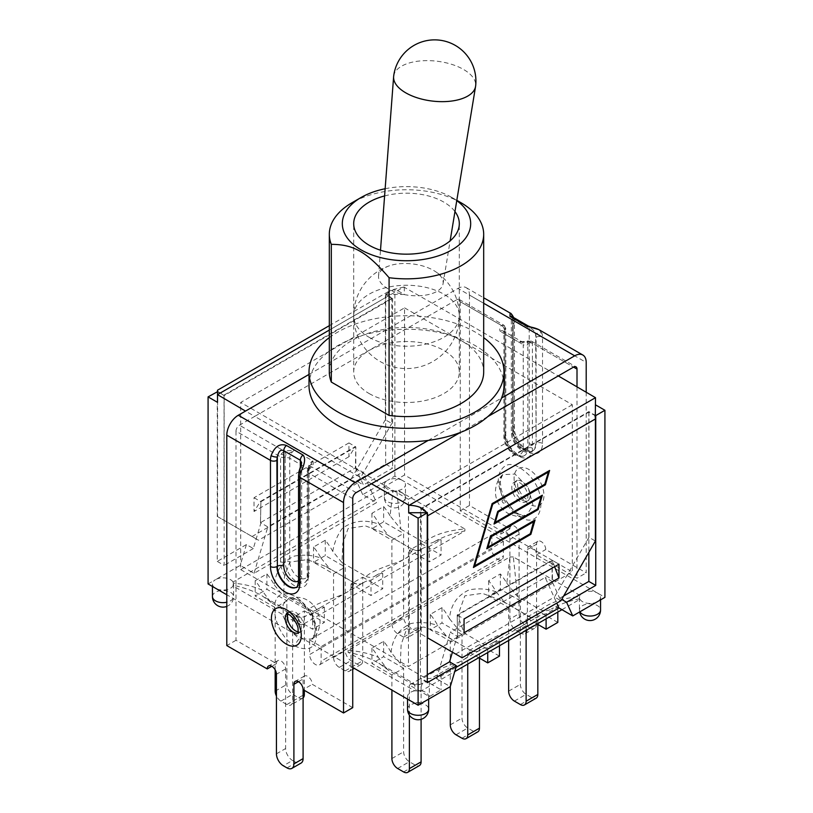 <?xml version="1.0" encoding="UTF-8"?>
<svg xmlns="http://www.w3.org/2000/svg" width="813" height="813" viewBox="0 0 813 813"><rect width="100%" height="100%" fill="white"/><g stroke="black" fill="none" stroke-linecap="round" stroke-linejoin="round"><path stroke-width="0.61" stroke-dasharray="4.07 3.05" d="M371.46 483.786L254.723 416.388L441.54 308.523L558.277 375.921M312.741 460.9C313.737 463.044 313.33 465.026 311.542 466.835A3.252 2.124 -127.7 0 0 309.56 466.906A3.252 2.124 -127.7 0 0 309.499 466.957A3.252 2.124 -127.7 0 0 308.94 468.217L312.741 460.9L294.357 450.28L286.013 454.985A3.252 1.585 -113.3 0 0 284.072 450.981L294.357 450.28A6.504 3.75 120 0 0 289.763 458.247L289.763 561.732A12.998 7.51 -120 0 0 298.96 577.647A12.998 7.51 -120 0 0 308.147 572.342L308.147 468.857A6.504 3.75 -60 0 1 312.741 460.9M352.73 498.572L308.147 472.841A3.252 1.88 180 0 1 307.192 471.51A3.252 1.88 180 0 1 308.147 470.188A1.626 0.935 -60 0 1 308.412 469.192L308.93 469.863A4.878 2.815 120 0 0 308.147 472.841L308.147 577.647A19.502 11.26 60 0 1 294.357 585.614A19.502 11.26 60 0 1 280.576 561.732L280.576 456.916L235.994 431.175A4.878 2.815 -60 0 1 239.439 425.209L254.723 416.388L245.526 411.083M309.011 385.545A97.489 56.29 180 0 1 311.45 373.025A97.489 56.29 180 0 1 384.813 330.667A97.489 56.29 180 0 1 503.989 385.545M309.011 374.427L457.973 288.422L483.684 303.269M299.174 470.879A4.553 1.616 -165.6 0 1 300.332 470.229A11.697 6.758 120 0 0 299.875 473.633A4.553 2.622 0 0 0 298.544 475.493M300.332 467.262L300.332 575.787A4.553 2.622 180 0 1 301.664 577.647L301.664 462.739L300.332 470.229L300.332 579.506A4.553 2.622 180 0 0 301.664 577.647C301.227 582.667 299.662 585.767 296.969 586.945A16.25 9.38 -120 0 0 300.332 579.506L299.875 579.771A4.553 2.622 0 0 0 298.544 581.63M513.125 323.981A4.553 2.622 0 0 0 514.456 322.121A4.553 2.622 0 0 0 513.125 320.271A16.25 9.38 120 0 0 512.485 316.277A4.553 3.343 160 0 1 513.725 317.69A4.553 3.343 160 0 1 512.668 321.105A11.697 6.758 -60 0 1 513.125 323.981L513.125 430.118A16.25 9.38 -120 0 0 520.218 446.469A16.25 9.38 -120 0 0 532.739 450.829A16.25 9.38 -120 0 0 536.102 443.39L536.102 337.253A11.697 6.758 120 0 0 535.645 334.377C534.415 330.586 532.271 328.493 529.212 328.096L512.668 318.544L510.96 315.901M542.535 443.39A4.553 2.622 180 0 0 536.102 443.39L535.645 334.377A4.553 3.343 160 0 1 541.895 333.259A16.25 9.38 -60 0 1 542.535 337.253L542.535 443.39A20.803 12.012 60 0 1 527.83 451.876A20.803 12.012 60 0 1 513.125 426.408L513.125 320.271L469.467 295.058A16.25 9.38 120 0 0 466.103 287.619A16.25 9.38 120 0 0 457.973 288.422M538.877 329.641L541.895 333.259M512.485 316.277L510.086 313.015M511.723 316.46A4.553 2.622 120 0 1 512.668 318.544C511.021 316.227 511.021 317.08 512.668 321.105L512.668 430.382A4.553 2.622 0 0 0 511.336 432.242A4.553 2.622 0 0 0 512.668 434.101A11.697 6.758 -120 0 0 520.94 448.43A11.697 6.758 -120 0 0 529.212 443.654L529.212 328.096A4.553 2.622 -60 0 0 528.267 326.013M329.316 330.068L403.858 287.03L441.54 308.523L456.825 299.702L501.458 325.474A3.252 2.124 52.3 0 1 504.06 329.092L500.259 331.409C499.263 329.265 499.67 327.283 501.458 325.474L504.07 325.363A4.878 2.815 -60 0 1 504.853 327.426A3.252 1.88 180 0 1 505.808 328.757A3.252 1.88 180 0 1 504.853 330.088A1.626 0.935 120 0 0 504.588 329.397A3.252 2.642 -50.3 0 0 504.395 325.586M504.365 325.566A3.252 2.642 -50.3 0 0 504.07 325.363L505.808 328.757L505.808 433.573A3.252 1.88 180 0 1 504.853 434.894A16.25 9.38 -120 0 0 511.946 451.245A16.25 9.38 -120 0 0 524.466 455.605A16.25 9.38 -120 0 0 527.83 448.166L527.83 344.682A9.746 5.63 120 0 0 527.566 342.659A1.626 0.935 -60 0 1 527.83 343.35L527.83 344.682A3.252 1.88 180 0 1 523.237 344.682L523.237 448.166A12.998 7.51 60 0 1 514.04 453.471A12.998 7.51 60 0 1 504.853 437.546L504.853 334.062A6.504 3.75 120 0 0 503.501 331.084A6.504 3.75 120 0 0 500.259 331.409L518.643 342.029L526.987 342.334A3.252 1.585 66.7 0 1 527.647 340.993A3.252 1.585 66.7 0 1 528.928 341.328L518.643 342.029A6.504 3.75 -60 0 1 521.885 341.704A6.504 3.75 -60 0 1 523.237 344.682L504.853 334.062A3.252 1.88 0 0 1 503.897 332.741L503.501 331.084L521.763 341.684M456.825 299.702A4.878 2.815 -60 0 1 459.264 299.458A4.878 2.815 -60 0 1 460.27 301.694L504.853 327.426L504.853 432.242A19.502 11.26 -120 0 0 518.643 456.123A19.502 11.26 -120 0 0 532.424 448.166L532.424 343.35A4.878 2.815 120 0 0 531.641 341.277A3.252 2.642 -50.3 0 0 527.566 342.659L526.987 342.334M504.853 330.088L504.853 331.409A9.746 5.63 -60 0 0 504.588 329.397L504.06 329.092M527.83 343.35A3.252 1.88 0 0 1 532.424 343.35L573.561 367.1L528.928 341.328L531.428 341.125L521.814 341.663M285.17 456.916A3.252 1.88 -0 0 1 280.576 456.916A4.878 2.815 -60 0 1 281.359 453.939L285.434 455.92A1.626 0.935 120 0 0 285.17 456.916L285.17 458.247A9.746 5.63 -60 0 1 285.434 455.92L286.013 454.985M308.147 470.188L308.147 471.51A9.746 5.63 120 0 1 308.412 469.192L308.94 468.217M356.175 492.607L311.542 466.835L308.93 469.863M281.359 453.939L284.072 450.981L239.439 425.209M460.27 301.694L460.27 510.788L500.717 534.131A6.504 3.75 60 0 1 502.058 531.163A6.504 3.75 60 0 1 507.068 532.901A6.504 3.75 60 0 1 509.903 539.446L509.903 619.049L519.101 613.734A9.746 5.63 -120 0 0 525.991 625.675L516.804 630.99A9.746 5.63 60 0 1 509.903 619.049M516.804 630.99L520.483 633.103L529.67 627.799A9.746 5.63 -120 0 0 534.548 628.286A9.746 5.63 -120 0 0 536.56 623.825L527.373 629.13A9.746 5.63 60 0 1 525.35 633.591A9.746 5.63 60 0 1 520.483 633.103M586.203 392.039L586.203 572.87L545.757 549.527A6.504 3.75 -120 0 0 542.921 542.982A6.504 3.75 -120 0 0 537.911 541.245L528.714 546.549A6.504 3.75 60 0 0 527.373 549.527L527.373 629.13M528.714 546.549A6.504 3.75 60 0 1 533.724 548.287A6.504 3.75 60 0 1 536.56 554.832L577.006 578.185L586.203 572.87M577.006 386.734L577.006 578.185M295.566 646.325C273.656 635.095 265.993 592.006 286.267 593.917C297.954 593.632 313.808 611.579 316.45 628.093C317.781 646.609 310.82 652.676 295.566 646.325A6.504 3.76 -60 0 1 299.235 638.998L312.751 638.998C313.757 638.429 314.519 636.264 315.017 632.494C315.769 625.197 312.151 616.335 304.184 605.888C293.036 595.533 291.877 598.236 289.215 597.951L283.107 604.333L283.209 616.386L289.367 629.587L299.225 638.988M352.73 707.666L312.283 684.322A6.504 3.75 -120 0 0 309.448 677.778A6.504 3.75 -120 0 0 304.438 676.04A6.504 3.75 -120 0 0 303.097 679.007L303.097 689.627L312.283 684.322M287.009 767.899L296.196 762.594A9.746 5.63 -120 0 0 301.074 763.082M296.196 762.594L292.517 760.47L283.331 765.775M235.994 431.175L235.994 640.268L276.44 663.621A6.504 3.75 -120 0 1 277.782 660.644A6.504 3.75 -120 0 1 282.792 662.392A6.504 3.75 -120 0 1 285.627 668.926L285.627 748.529A9.746 5.63 -120 0 0 292.517 760.47M298.432 631.925A11.372 6.565 -120 0 0 301.237 631.437A11.372 6.565 -120 0 0 302.975 622.321A11.372 6.565 -120 0 0 295.546 612.301A11.372 6.565 -120 0 0 289.865 611.732A11.372 6.565 -120 0 0 288.036 613.927M519.832 482.81A11.372 6.565 60 0 1 527.261 492.841A11.372 6.565 60 0 1 525.513 501.946A11.372 6.565 60 0 1 514.141 495.381A11.372 6.565 60 0 1 514.141 482.251A11.372 6.565 60 0 1 519.832 482.81M537.911 541.245A6.504 3.75 -120 0 0 536.56 544.222L536.56 623.825M529.67 627.799L525.991 625.675M469.467 295.058L469.467 505.473L509.903 528.826A6.504 3.75 -120 0 1 511.255 525.848A6.504 3.75 -120 0 1 516.265 527.596A6.504 3.75 -120 0 1 519.101 534.131L519.101 613.734M428.187 440.422L501.55 398.055M487.78 416.622L460.341 432.465M509.903 528.826L500.717 534.131M276.44 663.621L271.837 666.274M536.56 554.832L545.757 549.527M469.467 505.473L460.27 510.788M235.994 640.268L226.797 645.573M384.6 195.933A52.804 30.488 180 0 1 454.955 211.563M385.149 188.738A64.186 37.052 180 0 1 451.886 197.478A64.186 37.052 180 0 1 456.764 200.638M461.073 202.783A77.184 44.563 0 0 0 351.927 202.783M369.163 393.563A52.804 30.488 0 0 0 426.713 400.179A52.804 30.488 0 0 0 459.304 372.008A52.804 30.488 0 0 0 406.5 341.521A52.804 30.488 0 0 0 353.696 372.008A52.804 30.488 0 0 0 369.163 393.563M329.316 372.008A77.184 44.563 180 0 1 406.5 327.446A77.184 44.563 180 0 1 483.684 372.008M329.316 337.619A97.489 56.29 180 0 1 483.684 337.619M424.376 677.524C434.731 670.989 446.042 665.959 458.329 662.422C473.481 656.01 469.812 648.266 471.022 650.593L446.998 636.721L437.77 625.522A42.246 24.39 -120 0 0 430.28 614.404L442.008 607.646A42.246 24.39 60 0 1 449.487 618.754C450.676 604.923 457.282 595.279 469.314 589.832C478.715 588.104 487.648 588.775 496.123 591.834A42.246 24.39 -120 0 0 488.654 580.716L500.371 573.948A42.246 24.39 60 0 1 506.804 583.195L509.934 556.935L348.106 650.37C359.681 651.233 369.763 653.571 378.35 657.361A42.246 24.39 -120 0 0 371.917 648.103L383.634 641.345A42.246 24.39 60 0 1 391.124 652.453L400.342 663.652L424.376 677.524C428.014 679.028 431.083 678.855 433.603 676.975A42.246 24.39 60 0 1 434.437 676.457A42.246 24.39 60 0 1 441.083 674.505L429.366 681.274A42.246 24.39 -120 0 0 422.933 683.103C422.099 683.703 421.124 686.294 420.016 690.877L421.459 690.806L439.477 680.4L450.28 686.639L450.28 641.264L461.997 634.496L461.997 718.082A8.12 4.695 -120 0 0 467.739 728.031L473.715 731.487A8.12 4.695 -120 0 0 477.78 731.883M412.161 684.007C416.307 685.4 419.894 685.095 422.933 683.103L422.597 683.276C421.368 684.77 418.248 684.698 413.228 683.072L412.161 684.007L389.112 670.695L378.828 663.205C370.149 658.245 359.905 654.628 348.106 652.331L414.752 690.806L416.195 690.877C415.057 686.202 414.071 683.601 413.228 683.072L378.828 663.205M416.195 690.877L420.016 690.877M520.361 600.797L500.371 589.262L488.654 596.02L508.643 607.565L520.361 600.797L520.361 684.383A8.12 4.695 -120 0 0 526.113 694.332L532.078 697.788A8.12 4.695 -120 0 0 536.143 698.184M508.643 607.565L508.643 640.471M537.83 624.414L537.83 610.888L526.113 617.646L537.139 624.018M526.113 630.39L526.113 617.646M479.457 658.113L479.457 644.587L467.739 651.345L478.766 657.717M467.739 664.089L467.739 651.345M557.82 622.423L537.83 610.888M499.456 656.121L479.457 644.587M461.997 634.496L442.008 622.961L430.28 629.719L450.28 641.264M403.624 668.195L383.634 656.66L371.917 663.418L391.907 674.963L403.624 668.195L403.624 751.781A8.12 4.695 -120 0 0 409.376 761.73L415.352 765.185A8.12 4.695 -120 0 0 419.406 765.582M391.907 674.963L391.907 690.085M421.093 719.322L421.093 678.286L409.376 685.044L429.366 696.589L441.083 689.82L421.093 678.286M409.376 715.135L409.376 685.044M455.981 667.422L436.49 678.682L439.477 680.4L454.741 671.589M561.956 609.689L579.974 599.283L579.598 598.734C568.836 601.01 559.435 604.415 551.387 608.937A42.246 24.39 60 0 1 557.82 607.108L546.102 613.876A42.246 24.39 -120 0 0 539.456 615.827A42.246 24.39 -120 0 0 538.613 616.345L491.977 643.296A42.246 24.39 60 0 1 492.81 642.758A42.246 24.39 60 0 1 499.456 640.807L487.729 647.575A42.246 24.39 -120 0 0 481.083 649.526A42.246 24.39 -120 0 0 480.249 650.044L433.614 676.995M540.625 609.841C549.771 602.616 562.769 598.175 579.598 596.539L579.974 595.421L513.328 556.935L517.566 596.539L540.625 609.841C544.568 611.264 548.155 610.97 551.387 608.937M579.598 596.539L579.425 597.819M538.613 616.345C536.102 618.226 533.033 618.398 529.395 616.894L501.082 600.248L482.282 593.338L464.863 595.817L459.518 610.756L458.715 629.953L482.739 643.825C493.095 637.29 504.416 632.26 516.692 628.723C531.854 622.311 528.186 614.567 529.395 616.894L529.304 616.549C532.434 618.175 535.34 618.205 538.023 616.65M482.739 643.825C486.398 645.329 489.467 645.146 491.967 643.276L491.733 643.429M506.804 583.195L517.566 596.539M513.328 556.935L509.934 556.935M391.124 652.463C392.313 638.622 398.909 628.977 410.941 623.53C420.341 621.803 429.284 622.473 437.76 625.532M389.112 670.695L387.354 669.363L378.35 657.361M348.106 650.37L348.106 652.331M442.719 633.947L446.998 636.721L442.719 633.947L423.919 627.036L406.49 629.516L401.155 644.455L400.342 663.652M442.668 633.927L471.022 650.593C474.66 652.097 477.739 651.914 480.249 650.044M449.487 618.754L458.715 629.953M496.133 591.823L505.361 603.022L501.082 600.248L529.304 616.549M435.707 675.745L433.603 676.975M371.917 648.103L371.917 663.418M429.366 681.274L429.366 696.589M383.634 641.345L383.634 656.66M441.083 674.505L441.083 689.82M430.28 614.404L430.28 629.719M487.729 647.575L487.729 652.544M442.008 607.646L442.008 622.961M499.456 640.807L499.456 645.776M488.654 580.716L488.654 596.02M546.102 613.876L546.102 618.845M557.82 607.108L557.82 612.077M500.371 573.948L500.371 589.262M400.839 529.141L423.888 542.444C433.481 534.903 447.15 530.411 464.894 528.978L398.248 490.493L396.805 491.001L400.839 529.141L390.067 515.798L392.984 491.001L391.541 490.493L251.044 571.61L254.032 573.338L376.51 502.627L362.72 494.66L387.425 480.402A10.559 6.098 0 0 0 384.336 484.711A10.559 6.098 0 0 0 391.541 490.493M396.805 491.001L392.984 491.001M421.093 543.49L441.083 555.025L429.366 561.793L409.376 550.259L421.093 543.49L421.093 627.067A8.12 4.695 60 0 1 419.406 630.786A8.12 4.695 60 0 1 415.352 630.39L409.376 626.935A8.12 4.695 60 0 1 403.624 616.986L403.624 533.409L391.907 540.167L371.917 528.633L383.634 521.865L403.624 533.409M409.376 550.259L409.376 633.835A8.12 4.695 60 0 1 407.689 637.555A8.12 4.695 60 0 1 403.624 637.158L397.648 633.703A8.12 4.695 60 0 1 391.907 623.754L391.907 540.167M362.72 577.189L382.72 588.724L370.992 595.492L351.003 583.947L362.72 577.189L362.72 660.766A8.12 4.695 60 0 1 361.043 664.485A8.12 4.695 60 0 1 356.978 664.089L351.003 660.634A8.12 4.695 60 0 1 345.261 650.685L345.261 567.098L333.543 573.866L313.544 562.332L325.271 555.564L345.261 567.098M351.003 583.947L351.003 667.534A8.12 4.695 60 0 1 349.326 671.253A8.12 4.695 60 0 1 345.261 670.857L339.285 667.402A8.12 4.695 60 0 1 333.543 657.453L333.543 573.866M304.357 610.888L324.346 622.423L312.629 629.191L292.639 617.646L304.357 610.888L304.357 690.359M292.639 617.646L292.639 701.233A8.12 4.695 60 0 1 290.952 704.952A8.12 4.695 60 0 1 286.887 704.556L280.922 701.101A8.12 4.695 60 0 1 276.44 696.03M303.097 697.889A8.12 4.695 60 0 1 302.67 698.184A8.12 4.695 60 0 1 298.615 697.788L292.639 694.332A8.12 4.695 60 0 1 286.887 684.383L286.887 600.797L275.17 607.565L255.18 596.02L266.898 589.262L286.887 600.797M275.17 669.851L275.17 607.565M332.761 551.366C334.316 542.566 337.497 534.913 342.303 528.399C353.33 520.442 365.698 519.111 379.407 524.426L388.624 535.625L384.275 532.8L365.474 525.92L348.127 528.47L342.781 543.389L341.978 562.555L332.751 551.356A42.246 24.39 -120 0 0 325.271 540.249L313.544 547.017A42.246 24.39 60 0 1 321.033 558.125C312.548 555.076 303.605 554.405 294.204 556.133C282.182 561.58 275.577 571.224 274.398 585.065A42.246 24.39 -120 0 0 266.898 573.948L255.18 580.716A42.246 24.39 60 0 1 261.613 589.964C253.565 586.407 244.164 584.13 233.402 583.134L233.026 585.888L299.672 624.364C298.452 619.14 297.395 616.244 296.491 615.675L295.434 616.61C299.57 618.002 303.158 617.697 306.196 615.705C305.302 616.356 304.265 619.242 303.066 624.364L464.894 530.93C453.319 533.186 443.237 536.722 434.65 541.539A42.246 24.39 60 0 1 441.083 539.72L429.366 546.478A42.246 24.39 -120 0 0 422.719 548.429A42.246 24.39 -120 0 0 421.876 548.948C419.376 550.828 416.297 551.001 412.658 549.497L408.319 556.488C399.966 563.663 377.639 566.763 366.002 576.427L341.978 562.555M388.624 535.625L412.658 549.497L388.624 535.625M233.026 582.017A10.559 6.098 0 0 0 230.475 579.639A10.559 6.098 0 0 0 215.536 579.639L240.242 565.381L251.044 571.61L233.026 582.017L233.402 583.134M390.067 515.798A42.246 24.39 -120 0 0 383.634 506.55L371.917 513.318A42.246 24.39 60 0 1 379.397 524.426M262.203 595.868L272.375 603.297L262.091 595.807C253.951 591.153 244.388 587.657 233.402 585.34L233.575 584.425M270.617 601.966L261.613 589.964M366.002 576.427C369.661 577.931 372.73 577.748 375.23 575.878A42.246 24.39 60 0 1 376.073 575.36A42.246 24.39 60 0 1 382.72 573.419L370.992 580.177A42.246 24.39 -120 0 0 364.346 582.128A42.246 24.39 -120 0 0 363.513 582.647L316.877 609.598A42.246 24.39 60 0 1 317.7 609.059A42.246 24.39 60 0 1 324.346 607.108L312.629 613.876A42.246 24.39 -120 0 0 306.196 615.705L305.861 615.878C304.651 617.372 301.521 617.301 296.501 615.675L262.091 595.807M363.513 582.647C361.002 584.527 357.933 584.699 354.285 583.195L349.956 590.187C341.592 597.362 319.265 600.461 307.639 610.126C311.277 611.63 314.357 611.457 316.867 609.577L316.633 609.73M362.923 582.951C360.24 584.506 357.334 584.476 354.204 582.85L325.932 566.529L307.182 559.639L289.753 562.118L284.418 577.057L283.605 596.254L307.639 610.126M299.672 624.364L303.066 624.364M421.876 548.968L375.24 575.899M423.888 542.444C427.831 543.867 431.418 543.572 434.65 541.539M464.894 530.94L464.894 528.978M274.388 585.055L283.605 596.254M321.033 558.125L330.261 569.324L325.983 566.559M429.366 546.478L429.366 561.793M441.083 539.72L441.083 555.025M371.917 513.318L371.917 528.633M382.72 573.419L382.72 588.724M325.271 540.249L325.271 555.564M370.992 580.177L370.992 595.492M313.544 547.017L313.544 562.332M272.375 603.297L295.434 616.61M255.18 580.716L255.18 596.02M312.629 613.876L312.629 629.191M383.634 506.55L383.634 521.865M324.346 607.108L324.346 622.423M266.898 573.948L266.898 589.262M579.974 599.283A10.559 6.098 0 0 0 597.464 601.661A10.559 6.098 0 0 0 600.553 597.352A10.559 6.098 0 0 0 597.464 593.043A10.559 6.098 0 0 0 579.974 595.421M414.752 690.806A10.559 6.098 0 0 0 407.547 696.589A10.559 6.098 0 0 0 410.636 700.897A10.559 6.098 0 0 0 425.575 700.897A10.559 6.098 0 0 0 428.664 696.589A10.559 6.098 0 0 0 425.575 692.28A10.559 6.098 0 0 0 421.459 690.806M352.73 667.473L226.797 594.76M208.077 583.947L215.536 579.639A10.559 6.098 0 0 0 212.447 583.947A10.559 6.098 0 0 0 215.536 588.266A10.559 6.098 0 0 0 233.026 585.888M398.248 490.493A10.559 6.098 0 0 0 405.453 484.711A10.559 6.098 0 0 0 402.364 480.402L604.923 597.352M309.641 639.943L321.135 646.569L503.359 541.367L491.865 534.73L309.641 639.943L309.641 654.536L491.865 549.324A8.12 4.695 -120 0 0 495.412 557.505A8.12 4.695 -120 0 0 501.672 559.679A8.12 4.695 -120 0 0 503.359 555.96L321.135 661.162A8.12 4.695 60 0 1 319.448 664.882A8.12 4.695 60 0 1 313.188 662.707A8.12 4.695 60 0 1 309.641 654.536M554.598 566.702L552.535 560.472L558.968 564.181M348.94 442.922L254.032 497.719L254.032 511.499L260.465 501.428L355.372 446.642L348.94 456.713L348.94 442.922L355.372 446.642M254.032 497.719L260.465 501.428M426.876 512.596L420.402 508.857L588.846 411.612L595.309 415.341M462.109 657.778L421.205 634.17L421.205 508.928L588.958 412.079L594.964 415.545M421.205 508.928L427.221 512.393M362.72 494.66L356.541 480.981L385.708 464.152L385.708 294.326L392.598 298.31L224.154 395.555L217.498 391.714M217.61 516.621L258.514 540.239L217.61 516.621L217.61 394.559A12.998 7.51 60 0 1 218.036 391.622L217.498 391.937L217.498 390.23M218.036 391.622L224.042 395.098L391.795 298.239L385.779 294.773A12.998 7.51 -120 0 0 385.362 297.71L385.362 419.772L391.795 423.482L391.795 298.239M403.858 287.03L390.86 290.139L385.779 294.773M595.502 397.415L595.502 415.23M588.958 412.079L588.958 537.322L595.39 541.031M404.315 287.03L404.315 294.458L386.317 294.458M217.498 402.323L217.498 391.937M474.396 565.746L530.106 533.582L533.663 521.448M486.875 548.46L490.259 536.021L537.363 508.826L540.919 496.692M494.141 523.704L497.515 511.265L544.619 484.07L548.186 471.936M542.027 495.391L495.005 522.271M549.283 470.636L491.926 503.481L473.522 567.179M534.761 520.147L487.749 547.027M421.205 634.17L427.292 637.687M224.042 395.098L224.042 520.34M385.362 419.772L350.891 479.477L357.324 483.186L391.795 423.482M588.958 537.322L554.486 597.016L560.919 600.736M552.535 560.472L457.628 615.258L464.06 632.768M457.628 615.258L464.06 618.978M455.676 654.069L554.486 597.016M552.078 560.208L552.535 581.691L457.628 636.488L457.17 614.994L552.078 560.208L552.078 581.427L559.679 598.266L561.681 599.425M252.081 536.519L350.891 479.477M357.324 483.186L258.514 540.239M260.465 522.657L260.922 501.692L260.465 522.657L355.372 467.861L355.83 446.906L355.83 468.125L362.72 472.109L376.51 502.627M355.372 467.861L363.441 484.965L356.541 480.981M217.264 391.581L217.264 561.397L246.42 544.558L253.321 548.541L260.922 522.922L267.823 526.905L362.72 472.109M491.865 534.73L491.865 549.324M503.359 541.367L503.359 555.96M321.135 646.569L321.135 661.162M402.364 480.402A10.559 6.098 0 0 0 387.425 480.402L394.894 476.093L402.364 480.402M348.94 456.713L254.032 511.499M260.922 501.692L355.83 446.906M457.628 636.488L457.17 614.994M452.424 652.189L457.17 636.223L450.28 632.24L545.177 577.454L556.783 603.124M436.49 678.682L450.28 632.24M552.535 581.691L545.177 577.454M563.683 595.959L559.679 598.266M588.846 411.612L588.846 552.373M427.292 674.699L420.402 678.682L420.402 508.857M427.292 682.656L420.402 678.682M254.032 573.338L267.823 526.905M246.42 544.558L240.242 565.381M385.708 294.326L394.894 289.022L404.315 294.458M394.894 476.093L394.894 289.022M385.708 464.152L392.598 468.125L363.441 484.965M217.264 561.397L224.154 565.381L224.154 395.555M253.321 548.541L224.154 565.381M392.598 298.31L392.598 468.125M240.699 569.618L408.451 666.477L572.301 571.874L404.549 475.026L240.699 569.618L240.699 402.455L404.549 307.863L404.549 475.026M404.549 307.863L572.301 404.711L572.301 571.874M572.301 404.711L408.451 499.304L408.451 666.477M408.451 499.304L240.699 402.455M388.106 288.849A32.5 15.793 -173.2 0 1 378.533 276.105A32.5 15.793 -173.2 0 1 389.529 265.749A32.5 15.793 -173.2 0 1 433.563 270.424A32.5 15.793 -173.2 0 1 434.823 271.176A32.5 15.793 -173.2 0 1 443.055 283.839A32.5 15.793 -173.2 0 1 422.089 295.556A32.5 15.793 -173.2 0 1 388.106 288.849M393.665 76.229A41.27 20.061 -173.2 0 1 419.945 60.965A41.27 20.061 -173.2 0 1 463.512 69.44A41.27 20.061 -173.2 0 1 475.625 86.056M299.875 473.633L299.875 579.771A16.25 9.38 60 0 1 296.511 587.21L296.969 586.945A16.25 9.38 -120 0 1 296.684 587.098M300.332 575.787A11.697 6.758 60 0 1 298.544 580.695M529.212 443.654A4.553 2.622 180 0 0 535.645 443.654A16.25 9.38 60 0 1 532.281 451.093A16.25 9.38 60 0 1 519.761 446.733A16.25 9.38 60 0 1 512.668 430.382L513.125 430.118A4.553 2.622 0 0 0 514.456 428.258A4.553 2.622 0 0 0 513.125 426.408M536.102 337.253A4.553 2.622 180 0 1 542.535 337.253L586.203 362.456M512.668 318.544L512.668 434.101M504.853 432.242A3.252 1.88 180 0 1 505.808 433.573C505.29 435.209 507.485 444.741 513.033 450.534C518.846 455.829 522.657 457.516 524.466 455.605C513.308 460.077 503.379 444.884 503.897 436.225L503.897 332.741A3.252 1.88 0 0 1 504.853 331.409L504.853 434.894A3.252 1.88 0 0 0 503.897 436.225A3.252 1.88 0 0 0 504.853 437.546M532.424 448.166A3.252 1.88 0 0 0 527.83 448.166A3.252 1.88 180 0 1 523.237 448.166M310.027 466.296L309.103 470.188A3.252 1.88 0 0 1 308.147 471.51L308.147 574.994A16.25 9.38 60 0 1 304.784 582.433A16.25 9.38 60 0 1 292.263 578.084A16.25 9.38 60 0 1 285.17 561.732L285.17 458.247A3.252 1.88 180 0 1 289.763 458.247L308.147 468.857A3.252 1.88 0 0 1 309.103 470.188L309.103 573.673A3.252 1.88 0 0 0 308.147 572.342M308.147 577.647A3.252 1.88 180 0 1 307.192 576.326A3.252 1.88 180 0 1 308.147 574.994A3.252 1.88 0 0 0 309.103 573.673C308.635 578.551 307.202 581.478 304.784 582.433C305.993 582.271 306.806 580.228 307.192 576.326L307.192 471.51L307.802 469.06L309.57 466.906M280.576 561.732A3.252 1.88 0 0 0 285.17 561.732A3.252 1.88 180 0 1 289.763 561.732M519.812 516.814C541.692 530.919 549.507 496.682 529.1 475.148C514.466 461.205 504.416 460.981 498.958 474.477C495.584 487.373 506.529 509.599 519.812 516.814A6.504 3.75 120 0 0 518.481 513.846A6.504 3.75 120 0 0 516.133 513.745L501.042 494.253L499.314 482.78L502.668 474.67L514.924 474.03L528.054 487.251L533.013 505.259L526.357 515.666L516.153 513.745M503.277 502.983A1.626 0.935 60 0 1 502.292 500.412A1.626 0.935 60 0 1 504.273 501.56A1.626 0.935 60 0 1 503.277 502.983M289.123 597.972C299.814 595.787 309.56 598.185 316.562 609.547C319.611 616.122 320.657 621.284 319.712 625.065C318.828 630.736 316.521 635.36 312.781 638.957L316.105 627.788L311.176 612.585L300.495 600.736L289.215 597.951M312.09 613.358A1.626 0.935 -120 0 0 313.086 611.945A1.626 0.935 -120 0 0 311.094 610.797A1.626 0.935 -120 0 0 312.09 613.358M286.979 613.469A11.372 6.565 60 0 1 287.568 613.063A11.372 6.565 60 0 1 293.249 613.622A11.372 6.565 60 0 1 300.678 623.652A11.372 6.565 60 0 1 298.94 632.768A11.372 6.565 60 0 1 298.29 633.063M529.019 504.04A21.128 12.195 60 0 1 516.082 470.697A21.128 12.195 60 0 1 541.956 485.635A21.128 12.195 60 0 1 529.019 504.04M522.129 500.056A11.372 6.565 -120 0 0 527.81 500.625A11.372 6.565 -120 0 0 529.558 491.509A11.372 6.565 -120 0 0 522.129 481.489A11.372 6.565 -120 0 0 516.438 480.92A11.372 6.565 -120 0 0 514.69 490.036A11.372 6.565 -120 0 0 522.129 500.056M519.101 534.131L509.903 539.446M285.627 668.926L276.44 674.231M527.373 549.527L536.56 544.222M298.493 681.66L303.097 679.007M276.44 753.834L285.627 748.529M508.643 691.152L520.361 684.383M514.385 701.101L526.113 694.332M520.361 704.556L532.078 697.788M450.28 724.85L461.997 718.082M456.022 734.8L467.739 728.031M461.997 738.245L473.715 731.487M391.907 758.549L403.624 751.781M397.648 768.498L409.376 761.73M403.624 771.944L415.352 765.185M409.376 633.835L421.093 627.067M403.624 637.158L415.352 630.39M397.648 633.703L409.376 626.935M391.907 623.754L403.624 616.986M351.003 667.534L362.72 660.766M345.261 670.857L356.978 664.089M339.285 667.402L351.003 660.634M333.543 657.453L345.261 650.685M292.639 701.233L303.097 695.196M286.887 704.556L298.615 697.788M280.922 701.101L292.639 694.332M275.17 691.152L286.887 684.383M579.923 611.793A10.559 6.098 180 0 1 579.425 609.953A10.559 6.098 180 0 1 585.949 604.323A10.559 6.098 180 0 1 597.464 605.644A10.559 6.098 180 0 1 600.553 609.953M212.447 596.559A10.559 6.098 180 0 1 218.971 590.919A10.559 6.098 180 0 1 230.475 592.24A10.559 6.098 180 0 1 233.575 596.559A10.559 6.098 180 0 1 226.797 602.25M385.362 297.71L217.61 394.559M407.547 709.19A10.559 6.098 180 0 1 414.061 703.56A10.559 6.098 180 0 1 425.575 704.881A10.559 6.098 180 0 1 428.664 709.19M402.364 493.003A10.559 6.098 180 0 1 405.453 497.322A10.559 6.098 180 0 1 394.894 503.42A10.559 6.098 180 0 1 384.336 497.322A10.559 6.098 180 0 1 390.85 491.682A10.559 6.098 180 0 1 402.364 493.003M369.163 337.314A52.804 30.488 0 0 0 426.713 343.919A52.804 30.488 0 0 0 459.304 315.759A52.804 30.488 0 0 0 406.5 285.261A52.804 30.488 0 0 0 353.696 315.759A52.804 30.488 0 0 0 369.163 337.314M513.684 317.598L514.456 322.121L514.456 428.258C512.82 430.555 520.442 448.126 527.667 450.209C530.818 451.296 532.515 451.5 532.739 450.829L532.281 451.093C526.377 456.56 511.265 445.514 511.336 432.242L511.336 317.324M466.103 287.619L483.684 297.771M309.519 466.997L309.987 466.337M502.668 474.67C500.727 478.725 499.05 476.825 501.601 490.625C506.032 502.404 511.651 510.147 518.481 513.857C522.729 515.828 525.361 516.428 526.357 515.666M502.586 474.731C498.847 478.329 496.54 482.963 495.666 488.633C494.954 493.298 495.249 505.229 507.993 513.389C515.544 516.783 521.631 517.556 526.255 515.716M298.158 633.479L301.237 631.437M287.568 613.063L289.865 611.732M514.141 482.251L517.21 480.209L517.84 487.18C520.259 493.267 523.308 497.404 526.997 499.578L528.816 500.31L525.513 501.946M531.407 341.114L576 366.856M459.264 299.458L503.847 325.2M511.255 525.848L502.058 531.163M277.782 660.644L268.595 665.949M304.438 676.04L295.251 681.345M525.35 633.591L534.548 628.286M459.304 372.008L459.304 223.677M353.696 372.008L353.696 223.677M451.886 197.478L456.815 200.323M434.437 676.457L435.809 675.664M470.94 650.248C474.07 651.874 476.977 651.904 479.66 650.349L481.083 649.526M492.81 642.758L494.182 641.965M538.064 616.63L539.456 615.827M494.08 642.046L491.743 643.449M378.929 663.266L387.354 669.353M419.406 630.786L407.689 637.555M361.043 664.485L354.305 668.377M352.73 669.292L349.326 671.253M302.67 698.184L290.952 704.952M318.981 608.348L316.643 609.75M325.932 566.529L354.204 582.85M317.7 609.059L319.072 608.266M362.954 582.931L364.346 582.128M376.073 575.36L377.445 574.567M421.327 549.232L422.719 548.429M421.286 549.253C418.604 550.808 415.697 550.777 412.567 549.151M377.344 574.649L375.006 576.051M579.425 597.636L579.425 609.953A10.559 10.559 0 0 0 579.618 611.965M600.553 597.352L600.553 599.882M212.447 583.947L212.447 586.478M233.575 584.232L233.575 596.559A10.559 10.559 0 0 1 226.797 606.417M329.316 325.667L390.86 290.139M501.672 559.679L319.448 664.882M407.547 696.589L407.547 699.119M428.664 696.589L428.664 699.119M384.336 484.711L384.336 497.322A10.559 10.559 0 0 0 394.894 507.881A10.559 10.559 0 0 0 405.453 497.322L405.453 484.711M389.529 265.749A52.804 52.804 0 0 0 380.098 361.49A52.804 52.804 0 0 0 459.304 315.759A52.804 52.804 0 0 0 434.823 271.176M443.055 283.839L450.138 240.851M378.533 276.105L380.494 250.211"/><path stroke-width="1.22" d="M460.341 432.465L356.175 492.607A4.878 2.815 120 0 0 352.73 498.572L352.73 707.666L343.533 712.971L303.097 689.627L303.097 758.61L293.899 763.925A9.746 5.63 60 0 1 291.877 768.387A9.746 5.63 60 0 1 287.009 767.899L283.331 765.775A9.746 5.63 60 0 1 276.44 753.834L276.44 674.231A6.504 3.75 60 0 0 273.595 667.697A6.504 3.75 60 0 0 268.595 665.949A6.504 3.75 60 0 0 267.243 668.926L226.797 645.573L226.797 435.158L270.465 460.371L270.465 566.509A20.803 12.012 -120 0 0 285.17 591.976A20.803 12.012 -120 0 0 299.875 583.49L299.875 477.353A16.25 9.38 -60 0 1 300.515 472.617C304.905 463.989 305.739 458.126 303.015 455.026L286.471 445.473C279.784 443.136 274.662 446.52 271.105 455.636A16.25 9.38 120 0 0 270.465 460.371A4.553 2.622 180 0 0 276.898 460.371A11.697 6.758 -60 0 1 277.355 456.957C278.574 451.276 280.719 449.183 283.788 450.687L300.332 460.239L301.664 462.739L299.143 470.971A4.553 1.616 -165.6 0 1 299.143 470.951A4.553 1.616 -165.6 0 1 299.174 470.879M483.684 337.619A97.489 56.29 180 0 1 503.989 372.008L503.989 385.545A97.489 56.29 180 0 1 501.55 398.055A97.489 56.29 180 0 1 428.187 440.422A97.489 56.29 180 0 1 337.558 425.341A97.489 56.29 180 0 1 309.011 385.545L309.011 372.008A97.489 56.29 180 0 1 329.316 337.619M483.684 303.269L574.71 355.82L501.55 398.055M428.187 440.422L355.027 482.658L238.29 415.26L309.011 374.427M298.544 580.695A11.697 6.758 60 0 1 289.337 578.46A11.697 6.758 60 0 1 283.788 566.234A4.553 2.622 0 0 0 277.355 566.234L277.355 456.957A4.553 1.616 -165.6 0 1 271.105 455.636M300.515 472.617A4.553 1.616 -165.6 0 1 299.143 470.961M299.143 470.951L298.544 475.493A4.553 2.622 0 0 0 299.875 477.353L343.533 502.556A16.25 9.38 -60 0 1 355.027 482.658M238.29 415.26A16.25 9.38 120 0 0 226.797 435.158M513.725 317.7C512.099 314.59 510.889 313.035 510.086 313.015L509.985 316.43L526.529 325.983L538.867 329.631L582.83 355.017A16.25 9.38 -60 0 1 586.203 362.456L586.203 392.039M574.71 355.82A16.25 9.38 -60 0 1 582.83 355.017M577.006 369.092A4.878 2.815 120 0 0 576 366.856A4.878 2.815 120 0 0 573.561 367.1L577.006 369.092L577.006 386.734M291.877 768.387L301.074 763.082A9.746 5.63 -120 0 0 303.097 758.61M288.036 613.927A11.372 6.565 -120 0 0 289.865 624.872A11.372 6.565 -120 0 0 298.432 631.925M303.097 689.627A6.504 3.75 60 0 0 300.251 683.083A6.504 3.75 60 0 0 295.251 681.345A6.504 3.75 60 0 0 293.899 684.322L293.899 763.925M343.533 502.556L343.533 712.971M573.561 367.1L487.78 416.622M271.837 666.274L267.243 668.926M454.955 211.563A52.804 30.488 180 0 1 459.304 223.677A52.804 30.488 180 0 1 426.713 251.847A52.804 30.488 180 0 1 369.163 245.241A52.804 30.488 180 0 1 353.696 223.677A52.804 30.488 180 0 1 384.6 195.933M456.764 200.638A64.186 37.052 180 0 1 460.758 243.473A64.186 37.052 180 0 1 392.018 259.784A64.186 37.052 180 0 1 344.793 233.88A64.186 37.052 180 0 1 361.114 197.478L351.927 202.783A77.184 44.563 0 0 0 329.316 234.296A77.184 44.563 0 0 0 331.308 244.347C353.818 244.449 366.582 251.817 389.081 277.7A77.184 44.563 0 0 0 483.684 234.296A77.184 44.563 0 0 0 461.073 202.783L456.815 200.323M361.114 197.478A64.186 37.052 180 0 1 385.149 188.738M483.684 234.296L483.684 372.008A77.184 44.563 180 0 1 389.081 415.423L331.308 382.059L331.308 244.347M389.081 415.423L389.081 277.7M331.308 382.059A77.184 44.563 180 0 1 329.316 372.008L329.316 234.296M503.989 372.008A97.489 56.29 180 0 1 443.807 424.01A97.489 56.29 180 0 1 337.558 411.805A97.489 56.29 180 0 1 309.011 372.008M558.277 375.921L595.502 397.679L409.142 505.28L371.46 483.786M508.643 640.471L508.643 691.152A8.12 4.695 -120 0 0 514.385 701.101L520.361 704.556A8.12 4.695 -120 0 0 524.426 704.952A8.12 4.695 -120 0 0 526.113 701.233L526.113 630.39M524.426 704.952L536.143 698.184A8.12 4.695 -120 0 0 537.83 694.465L537.83 624.414M352.73 667.473L418.106 705.217L450.28 686.639L450.28 724.85A8.12 4.695 -120 0 0 456.022 734.8L461.997 738.245A8.12 4.695 -120 0 0 466.062 738.651A8.12 4.695 -120 0 0 467.739 734.932L467.739 664.089M466.062 738.651L477.78 731.883A8.12 4.695 -120 0 0 479.457 728.163L479.457 658.113M537.139 624.018L546.102 629.191L557.82 622.423L557.82 612.077M478.766 657.717L487.729 662.89L499.456 656.121L499.456 645.776M391.907 690.085L391.907 758.549A8.12 4.695 -120 0 0 397.648 768.498L403.624 771.944A8.12 4.695 -120 0 0 407.689 772.35A8.12 4.695 -120 0 0 409.376 768.631L409.376 715.135M407.689 772.35L419.406 765.582A8.12 4.695 -120 0 0 421.093 761.862L421.093 719.322M595.502 404.844L604.923 410.28L604.923 597.352L572.759 615.929L561.956 609.689L454.741 671.589M561.956 609.689L558.968 607.961L455.981 667.422M487.729 652.544L487.729 662.89M546.102 618.845L546.102 629.191M304.357 690.359L304.357 694.465A8.12 4.695 60 0 1 303.097 697.889M276.44 696.03A8.12 4.695 60 0 1 275.17 691.152L275.17 669.851M226.797 594.76L208.077 583.947L208.077 396.886L217.498 391.714M558.968 577.972L464.06 632.768L464.06 618.978L558.968 564.181L558.968 577.972L554.598 566.702M450.28 686.639L456.459 665.827L427.292 682.656L427.221 512.393A12.998 7.51 60 0 1 427.638 515.818L427.638 637.88L462.109 657.778L560.919 600.736L595.39 541.031L595.39 418.969A12.998 7.51 -120 0 0 594.964 415.545L595.736 415.585L595.736 585.411L566.58 602.25L572.759 615.929M595.502 397.679L595.309 415.341M409.142 505.28C417.77 505.564 423.614 508.034 426.683 512.708L408.685 512.708L408.685 505.28M542.352 495.198L538.135 509.578L491.022 536.773L487.983 547.159L535.086 519.954L530.869 534.334L473.42 567.494L492.16 503.613L549.608 470.442L545.391 484.822L498.288 512.017L495.239 522.403L542.352 495.198M329.316 325.667L217.498 390.23L217.498 394.63L329.316 330.068M245.526 411.083L217.498 394.63M208.077 396.886L217.498 402.323L217.498 394.894M533.887 521.58L486.784 548.775L490.483 536.153L537.596 508.958L541.153 496.824L494.04 524.019L497.739 511.397L544.852 484.202L548.409 472.068L492.698 504.233L474.619 565.878L530.33 533.714L533.663 521.448L486.875 548.46M474.619 565.878L492.475 504.101L548.409 472.068M541.153 496.824L494.141 523.704M538.135 509.578L542.027 495.391M495.239 522.403L498.054 511.885L545.167 484.69L549.283 470.636M473.522 567.179L530.645 534.202L534.761 520.147M487.983 547.159L490.798 536.641L537.901 509.446M427.292 512.84L418.106 518.145L408.685 512.708M604.923 410.28L595.736 415.585M456.459 665.827L449.559 661.843L452.424 652.189M556.783 603.124L558.968 607.961M561.681 599.425L566.58 602.25M588.846 552.373L588.846 581.427L563.683 595.959M449.559 661.843L427.292 674.699M595.736 585.411L588.846 581.427M418.106 705.217L418.106 518.145M475.625 86.056A41.27 20.061 -173.2 0 1 475.564 86.483A41.27 20.061 -173.2 0 1 448.939 101.351A41.27 20.061 -173.2 0 1 405.778 92.845A41.27 20.061 -173.2 0 1 393.624 76.656A41.27 20.061 -173.2 0 1 393.665 76.229A41.27 41.27 0 0 1 439.569 40.162A41.27 41.27 0 0 1 475.625 86.056M286.471 445.473A4.553 2.622 120 0 0 283.788 450.687L283.788 566.234M300.332 467.262L300.332 460.239A4.553 2.622 -60 0 1 303.015 455.026M298.544 475.493L298.544 581.63A4.553 2.622 0 0 0 299.875 583.49M298.544 581.63C297.467 586.559 296.786 588.419 296.511 587.21A16.25 9.38 60 0 1 283.991 582.86A16.25 9.38 60 0 1 276.898 566.509A4.553 2.622 180 0 1 270.465 566.509M296.684 587.098A16.25 9.38 -120 0 1 284.265 582.403A16.25 9.38 -120 0 1 277.355 566.234L276.898 460.371M526.529 325.983A4.553 2.622 -60 0 1 528.267 326.013L530.533 326.938C530.259 327.07 534.73 327.609 538.877 329.641M528.267 326.013L511.723 316.46A4.553 2.622 120 0 0 509.985 316.43M286.359 609.648A21.128 12.195 -120 0 0 273.422 628.053A21.128 12.195 -120 0 0 299.296 642.981A21.128 12.195 -120 0 0 286.359 609.648M298.29 633.063A11.372 6.565 60 0 1 287.568 626.193A11.372 6.565 60 0 1 286.979 613.469M293.899 684.322L298.493 681.66M526.113 701.233L537.83 694.465M467.739 734.932L479.457 728.163M409.376 768.631L421.093 761.862M303.097 695.196L304.357 694.465M600.553 599.882L600.553 609.953A10.559 6.098 180 0 1 591.6 615.98A10.559 6.098 180 0 1 579.923 611.793M226.797 602.25A10.559 6.098 180 0 1 212.447 596.559A10.559 10.559 0 0 0 226.797 606.417M427.638 515.818L595.39 418.969M428.664 709.19A10.559 6.098 180 0 1 418.106 715.288A10.559 6.098 180 0 1 407.547 709.19A10.559 10.559 0 0 0 418.106 719.759A10.559 10.559 0 0 0 428.664 709.19L428.664 699.119M511.723 316.46L511.153 316.267M483.684 297.771L510.066 313.005M287.568 613.063L286.562 613.378L288.371 614.11C293.361 616.955 297.954 625.512 298.066 628.439L298.158 633.479M354.305 668.377L352.73 669.292M212.447 586.478L212.447 596.559M407.547 699.119L407.547 709.19M579.618 611.965A10.559 10.559 0 0 0 600.553 609.953M450.138 240.851L475.564 86.483M380.494 250.211L393.624 76.656"/></g></svg>
